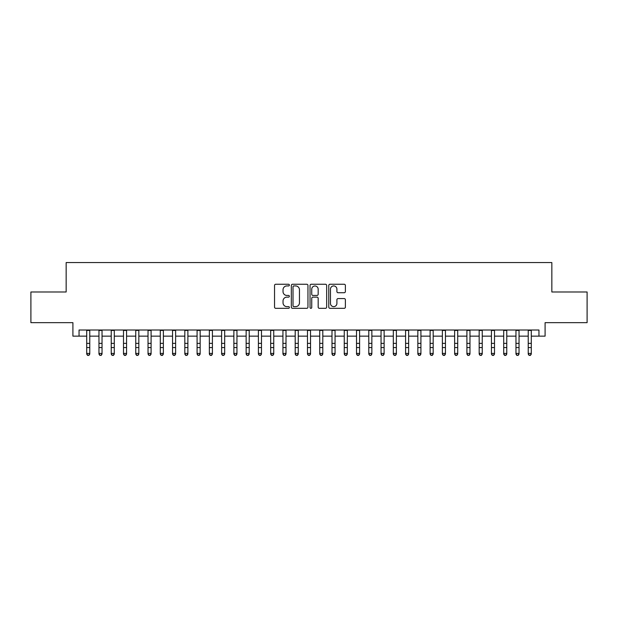 <?xml version="1.0" encoding="UTF-8"?>
<svg xmlns="http://www.w3.org/2000/svg" width="618" height="618" viewBox="0 0 618 618"><rect width="100%" height="100%" fill="white"/><g stroke="black" fill="none" stroke-linecap="round" stroke-linejoin="round"><path stroke-width="0.93" d="M289.379 285.091A0.842 0.842 0 0 0 288.536 284.249L275.744 284.249A1.205 1.205 0 0 0 274.539 285.454L274.539 307.123A1.205 1.205 0 0 0 275.744 308.328L288.536 308.328A0.842 0.842 0 0 0 289.379 307.478A0.842 0.842 0 0 0 288.536 306.636L286.876 306.636A3.855 3.855 0 0 1 283.029 302.789L283.029 300.981A3.855 3.855 0 0 1 286.876 297.127L288.536 297.127A0.842 0.842 0 0 0 289.379 296.285A0.842 0.842 0 0 0 288.536 295.443L286.876 295.443A3.855 3.855 0 0 1 283.029 291.588L283.029 289.788A3.855 3.855 0 0 1 286.876 285.933L288.536 285.933A0.842 0.842 0 0 0 289.379 285.091M344.18 292.731A1.205 1.205 0 0 0 345.385 291.534L345.385 285.454A1.205 1.205 0 0 0 344.18 284.249L329.973 284.249A1.205 1.205 0 0 0 328.776 285.454L328.776 307.123A1.205 1.205 0 0 0 329.973 308.328L344.18 308.328A1.205 1.205 0 0 0 345.385 307.123L345.385 299.776A1.205 1.205 0 0 0 344.18 298.571L338.1 298.571A1.205 1.205 0 0 0 336.903 299.776L336.903 303.415A3.221 3.221 0 0 1 333.681 306.636A3.221 3.221 0 0 1 330.46 303.415L330.46 289.154A3.221 3.221 0 0 1 333.681 285.933A3.221 3.221 0 0 1 336.903 289.154L336.903 291.534A1.205 1.205 0 0 0 338.1 292.731L344.18 292.731M79.042 336.146L79.042 330.012L538.958 330.012L538.958 336.146L545.091 336.146L545.091 322.658L587.1 322.658L587.1 291.99L551.843 291.99L551.843 262.557L66.157 262.557L66.157 291.99L30.9 291.99L30.9 322.658L72.909 322.658L72.909 336.146L86.705 336.146M307.949 285.454A1.205 1.205 0 0 0 306.744 284.249L292.538 284.249A1.205 1.205 0 0 0 291.333 285.454L291.333 307.123A1.205 1.205 0 0 0 292.538 308.328L306.744 308.328A1.205 1.205 0 0 0 307.949 307.123L307.949 285.454M311.256 284.249L325.462 284.249A1.205 1.205 0 0 1 326.667 285.454L326.667 307.123A1.205 1.205 0 0 1 325.462 308.328L319.382 308.328A1.205 1.205 0 0 1 318.177 307.123L318.177 298.332A1.205 1.205 0 0 0 316.972 297.127L312.94 297.127A1.205 1.205 0 0 0 311.742 298.332L311.742 307.478A0.842 0.842 0 0 1 310.893 308.328A0.842 0.842 0 0 1 310.051 307.478L310.051 285.454A1.205 1.205 0 0 1 311.256 284.249M89.772 336.146L98.965 336.146M102.032 336.146L111.232 336.146M114.299 336.146L123.5 336.146M126.566 336.146L135.759 336.146M138.826 336.146L148.026 336.146M151.093 336.146L160.294 336.146M163.361 336.146L172.553 336.146M175.62 336.146L184.821 336.146M187.887 336.146L197.088 336.146M200.155 336.146L209.347 336.146M212.414 336.146L221.615 336.146M224.682 336.146L233.882 336.146M236.949 336.146L246.142 336.146M249.209 336.146L258.409 336.146M261.476 336.146L270.676 336.146M273.743 336.146L282.936 336.146M286.003 336.146L295.203 336.146M298.27 336.146L307.47 336.146M310.53 336.146L319.73 336.146M322.797 336.146L331.997 336.146M335.064 336.146L344.257 336.146M347.324 336.146L356.524 336.146M359.591 336.146L368.791 336.146M371.858 336.146L381.051 336.146M384.118 336.146L393.318 336.146M396.385 336.146L405.586 336.146M408.652 336.146L417.845 336.146M420.912 336.146L430.113 336.146M433.179 336.146L442.38 336.146M445.447 336.146L454.639 336.146M457.706 336.146L466.907 336.146M469.974 336.146L479.174 336.146M482.241 336.146L491.434 336.146M494.5 336.146L503.701 336.146M506.768 336.146L515.968 336.146M519.035 336.146L528.228 336.146M531.295 336.146L538.958 336.146M293.859 285.933A0.842 0.842 0 0 0 293.017 286.775L293.017 305.794A0.842 0.842 0 0 0 293.859 306.636L295.605 306.636A3.855 3.855 0 0 0 299.46 302.789L299.46 289.788A3.855 3.855 0 0 0 295.605 285.933L293.859 285.933M318.177 289.216A3.221 3.221 0 0 0 314.956 285.995A3.221 3.221 0 0 0 311.742 289.216L311.742 294.238A1.205 1.205 0 0 0 312.94 295.443L316.972 295.443A1.205 1.205 0 0 0 318.177 294.238L318.177 289.216M89.772 330.012L89.772 354.091L88.853 355.443L87.625 355.172L88.853 355.443M86.705 330.012L86.705 353.411L89.772 353.411L88.853 355.172M87.625 355.443L86.705 354.091L86.705 353.411L87.625 355.172M102.032 330.012L102.032 354.091L101.113 355.443L99.892 355.172L101.113 355.443M98.965 330.012L98.965 353.411L102.032 353.411L101.113 355.172M99.892 355.443L98.965 354.091L98.965 353.411L99.892 355.172M114.299 330.012L114.299 354.091L113.38 355.443L112.152 355.172L113.38 355.443M111.232 330.012L111.232 353.411L114.299 353.411L113.38 355.172M112.152 355.443L111.232 354.091L111.232 353.411L112.152 355.172M126.566 330.012L126.566 354.091L125.647 355.443L124.419 355.172L125.647 355.443M123.5 330.012L123.5 353.411L126.566 353.411L125.647 355.172M124.419 355.443L123.5 354.091L123.5 353.411L124.419 355.172M138.826 330.012L138.826 354.091L137.907 355.443L136.678 355.172L137.907 355.443M135.759 330.012L135.759 353.411L138.826 353.411L137.907 355.172M136.678 355.443L135.759 354.091L135.759 353.411L136.678 355.172M151.093 330.012L151.093 354.091L150.174 355.443L148.946 355.172L150.174 355.443M148.026 330.012L148.026 353.411L151.093 353.411L150.174 355.172M148.946 355.443L148.026 354.091L148.026 353.411L148.946 355.172M163.361 330.012L163.361 354.091L162.441 355.443L161.213 355.172L162.441 355.443M160.294 330.012L160.294 353.411L163.361 353.411L162.441 355.172M161.213 355.443L160.294 354.091L160.294 353.411L161.213 355.172M175.62 330.012L175.62 354.091L174.701 355.443L173.473 355.172L174.701 355.443M172.553 330.012L172.553 353.411L175.62 353.411L174.701 355.172M173.473 355.443L172.553 354.091L172.553 353.411L173.473 355.172M187.887 330.012L187.887 354.091L186.968 355.443L185.74 355.172L186.968 355.443M184.821 330.012L184.821 353.411L187.887 353.411L186.968 355.172M185.74 355.443L184.821 354.091L184.821 353.411L185.74 355.172M200.155 330.012L200.155 354.091L199.235 355.443L198.007 355.172L199.235 355.443M197.088 330.012L197.088 353.411L200.155 353.411L199.235 355.172M198.007 355.443L197.088 354.091L197.088 353.411L198.007 355.172M212.414 330.012L212.414 354.091L211.495 355.443L210.267 355.172L211.495 355.443M209.347 330.012L209.347 353.411L212.414 353.411L211.495 355.172M210.267 355.443L209.347 354.091L209.347 353.411L210.267 355.172M224.682 330.012L224.682 354.091L223.762 355.443L222.534 355.172L223.762 355.443M221.615 330.012L221.615 353.411L224.682 353.411L223.762 355.172M222.534 355.443L221.615 354.091L221.615 353.411L222.534 355.172M236.949 330.012L236.949 354.091L236.022 355.443L234.801 355.172L236.022 355.443M233.882 330.012L233.882 353.411L236.949 353.411L236.022 355.172M234.801 355.443L233.882 354.091L233.882 353.411L234.801 355.172M249.209 330.012L249.209 354.091L248.289 355.443L247.061 355.172L248.289 355.443M246.142 330.012L246.142 353.411L249.209 353.411L248.289 355.172M247.061 355.443L246.142 354.091L246.142 353.411L247.061 355.172M261.476 330.012L261.476 354.091L260.557 355.443L259.328 355.172L260.557 355.443M258.409 330.012L258.409 353.411L261.476 353.411L260.557 355.172M259.328 355.443L258.409 354.091L258.409 353.411L259.328 355.172M273.743 330.012L273.743 354.091L272.816 355.443L271.596 355.172L272.816 355.443M270.676 330.012L270.676 353.411L273.743 353.411L272.816 355.172M271.596 355.443L270.676 354.091L270.676 353.411L271.596 355.172M286.003 330.012L286.003 354.091L285.083 355.443L283.855 355.172L285.083 355.443M282.936 330.012L282.936 353.411L286.003 353.411L285.083 355.172M283.855 355.443L282.936 354.091L282.936 353.411L283.855 355.172M298.27 330.012L298.27 354.091L297.351 355.443L296.122 355.172L297.351 355.443M295.203 330.012L295.203 353.411L298.27 353.411L297.351 355.172M296.122 355.443L295.203 354.091L295.203 353.411L296.122 355.172M310.53 330.012L310.53 354.091L309.61 355.443L308.39 355.172L309.61 355.443M307.47 330.012L307.47 353.411L310.53 353.411L309.61 355.172M308.39 355.443L307.47 354.091L307.47 353.411L308.39 355.172M322.797 330.012L322.797 354.091L321.878 355.443L320.649 355.172L321.878 355.443M319.73 330.012L319.73 353.411L322.797 353.411L321.878 355.172M320.649 355.443L319.73 354.091L319.73 353.411L320.649 355.172M335.064 330.012L335.064 354.091L334.145 355.443L332.917 355.172L334.145 355.443M331.997 330.012L331.997 353.411L335.064 353.411L334.145 355.172M332.917 355.443L331.997 354.091L331.997 353.411L332.917 355.172M347.324 330.012L347.324 354.091L346.404 355.443L345.184 355.172L346.404 355.443M344.257 330.012L344.257 353.411L347.324 353.411L346.404 355.172M345.184 355.443L344.257 354.091L344.257 353.411L345.184 355.172M359.591 330.012L359.591 354.091L358.672 355.443L357.443 355.172L358.672 355.443M356.524 330.012L356.524 353.411L359.591 353.411L358.672 355.172M357.443 355.443L356.524 354.091L356.524 353.411L357.443 355.172M371.858 330.012L371.858 354.091L370.939 355.443L369.711 355.172L370.939 355.443M368.791 330.012L368.791 353.411L371.858 353.411L370.939 355.172M369.711 355.443L368.791 354.091L368.791 353.411L369.711 355.172M384.118 330.012L384.118 354.091L383.199 355.443L381.978 355.172L383.199 355.443M381.051 330.012L381.051 353.411L384.118 353.411L383.199 355.172M381.978 355.443L381.051 354.091L381.051 353.411L381.978 355.172M396.385 330.012L396.385 354.091L395.466 355.443L394.238 355.172L395.466 355.443M393.318 330.012L393.318 353.411L396.385 353.411L395.466 355.172M394.238 355.443L393.318 354.091L393.318 353.411L394.238 355.172M408.652 330.012L408.652 354.091L407.733 355.443L406.505 355.172L407.733 355.443M405.586 330.012L405.586 353.411L408.652 353.411L407.733 355.172M406.505 355.443L405.586 354.091L405.586 353.411L406.505 355.172M420.912 330.012L420.912 354.091L419.993 355.443L418.765 355.172L419.993 355.443M417.845 330.012L417.845 353.411L420.912 353.411L419.993 355.172M418.765 355.443L417.845 354.091L417.845 353.411L418.765 355.172M433.179 330.012L433.179 354.091L432.26 355.443L431.032 355.172L432.26 355.443M430.113 330.012L430.113 353.411L433.179 353.411L432.26 355.172M431.032 355.443L430.113 354.091L430.113 353.411L431.032 355.172M445.447 330.012L445.447 354.091L444.527 355.443L443.299 355.172L444.527 355.443M442.38 330.012L442.38 353.411L445.447 353.411L444.527 355.172M443.299 355.443L442.38 354.091L442.38 353.411L443.299 355.172M457.706 330.012L457.706 354.091L456.787 355.443L455.559 355.172L456.787 355.443M454.639 330.012L454.639 353.411L457.706 353.411L456.787 355.172M455.559 355.443L454.639 354.091L454.639 353.411L455.559 355.172M469.974 330.012L469.974 354.091L469.054 355.443L467.826 355.172L469.054 355.443M466.907 330.012L466.907 353.411L469.974 353.411L469.054 355.172M467.826 355.443L466.907 354.091L466.907 353.411L467.826 355.172M482.241 330.012L482.241 354.091L481.322 355.443L480.093 355.172L481.322 355.443M479.174 330.012L479.174 353.411L482.241 353.411L481.322 355.172M480.093 355.443L479.174 354.091L479.174 353.411L480.093 355.172M494.5 330.012L494.5 354.091L493.581 355.443L492.353 355.172L493.581 355.443M491.434 330.012L491.434 353.411L494.5 353.411L493.581 355.172M492.353 355.443L491.434 354.091L491.434 353.411L492.353 355.172M506.768 330.012L506.768 354.091L505.848 355.443L504.62 355.172L505.848 355.443M503.701 330.012L503.701 353.411L506.768 353.411L505.848 355.172M504.62 355.443L503.701 354.091L503.701 353.411L504.62 355.172M519.035 330.012L519.035 354.091L518.108 355.443L516.887 355.172L518.108 355.443M515.968 330.012L515.968 353.411L519.035 353.411L518.108 355.172M516.887 355.443L515.968 354.091L515.968 353.411L516.887 355.172M531.295 330.012L531.295 354.091L530.375 355.443L529.147 355.172L530.375 355.443M528.228 330.012L528.228 353.411L531.295 353.411L530.375 355.172M529.147 355.443L528.228 354.091L528.228 353.411L529.147 355.172M89.772 343.361L86.705 343.361M89.772 347.563L86.705 347.563M89.772 330.414L86.705 330.414M102.032 343.361L98.965 343.361M102.032 347.563L98.965 347.563M102.032 330.414L98.965 330.414M114.299 343.361L111.232 343.361M114.299 347.563L111.232 347.563M114.299 330.414L111.232 330.414M126.566 343.361L123.5 343.361M126.566 347.563L123.5 347.563M126.566 330.414L123.5 330.414M138.826 343.361L135.759 343.361M138.826 347.563L135.759 347.563M138.826 330.414L135.759 330.414M151.093 343.361L148.026 343.361M151.093 347.563L148.026 347.563M151.093 330.414L148.026 330.414M163.361 343.361L160.294 343.361M163.361 347.563L160.294 347.563M163.361 330.414L160.294 330.414M175.62 343.361L172.553 343.361M175.62 347.563L172.553 347.563M175.62 330.414L172.553 330.414M187.887 343.361L184.821 343.361M187.887 347.563L184.821 347.563M187.887 330.414L184.821 330.414M200.155 343.361L197.088 343.361M200.155 347.563L197.088 347.563M200.155 330.414L197.088 330.414M212.414 343.361L209.347 343.361M212.414 347.563L209.347 347.563M212.414 330.414L209.347 330.414M224.682 343.361L221.615 343.361M224.682 347.563L221.615 347.563M224.682 330.414L221.615 330.414M236.949 343.361L233.882 343.361M236.949 347.563L233.882 347.563M236.949 330.414L233.882 330.414M249.209 343.361L246.142 343.361M249.209 347.563L246.142 347.563M249.209 330.414L246.142 330.414M261.476 343.361L258.409 343.361M261.476 347.563L258.409 347.563M261.476 330.414L258.409 330.414M273.743 343.361L270.676 343.361M273.743 347.563L270.676 347.563M273.743 330.414L270.676 330.414M286.003 343.361L282.936 343.361M286.003 347.563L282.936 347.563M286.003 330.414L282.936 330.414M298.27 343.361L295.203 343.361M298.27 347.563L295.203 347.563M298.27 330.414L295.203 330.414M310.53 343.361L307.47 343.361M310.53 347.563L307.47 347.563M310.53 330.414L307.47 330.414M322.797 343.361L319.73 343.361M322.797 347.563L319.73 347.563M322.797 330.414L319.73 330.414M335.064 343.361L331.997 343.361M335.064 347.563L331.997 347.563M335.064 330.414L331.997 330.414M347.324 343.361L344.257 343.361M347.324 347.563L344.257 347.563M347.324 330.414L344.257 330.414M359.591 343.361L356.524 343.361M359.591 347.563L356.524 347.563M359.591 330.414L356.524 330.414M371.858 343.361L368.791 343.361M371.858 347.563L368.791 347.563M371.858 330.414L368.791 330.414M384.118 343.361L381.051 343.361M384.118 347.563L381.051 347.563M384.118 330.414L381.051 330.414M396.385 343.361L393.318 343.361M396.385 347.563L393.318 347.563M396.385 330.414L393.318 330.414M408.652 343.361L405.586 343.361M408.652 347.563L405.586 347.563M408.652 330.414L405.586 330.414M420.912 343.361L417.845 343.361M420.912 347.563L417.845 347.563M420.912 330.414L417.845 330.414M433.179 343.361L430.113 343.361M433.179 347.563L430.113 347.563M433.179 330.414L430.113 330.414M445.447 343.361L442.38 343.361M445.447 347.563L442.38 347.563M445.447 330.414L442.38 330.414M457.706 343.361L454.639 343.361M457.706 347.563L454.639 347.563M457.706 330.414L454.639 330.414M469.974 343.361L466.907 343.361M469.974 347.563L466.907 347.563M469.974 330.414L466.907 330.414M482.241 343.361L479.174 343.361M482.241 347.563L479.174 347.563M482.241 330.414L479.174 330.414M494.5 343.361L491.434 343.361M494.5 347.563L491.434 347.563M494.5 330.414L491.434 330.414M506.768 343.361L503.701 343.361M506.768 347.563L503.701 347.563M506.768 330.414L503.701 330.414M519.035 343.361L515.968 343.361M519.035 347.563L515.968 347.563M519.035 330.414L515.968 330.414M531.295 343.361L528.228 343.361M531.295 347.563L528.228 347.563M531.295 330.414L528.228 330.414"/></g></svg>
